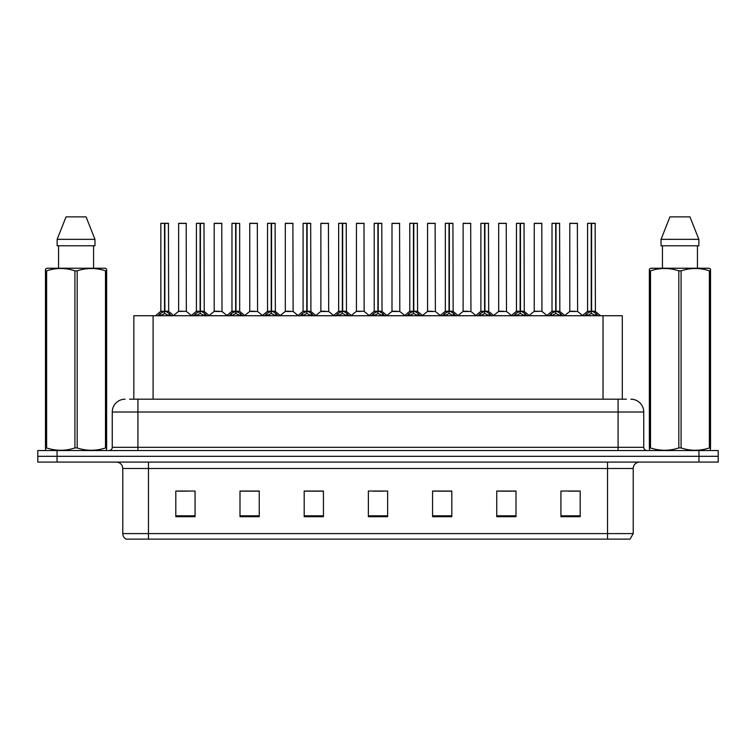 <?xml version="1.0" encoding="UTF-8"?>
<svg xmlns="http://www.w3.org/2000/svg" width="756" height="756" viewBox="0 0 756 756"><rect width="100%" height="100%" fill="white"/><g stroke="black" fill="none" stroke-linecap="round" stroke-linejoin="round"><path stroke-width="1.13" d="M133.84 399.187L133.84 315.734L622.292 315.734L622.292 399.187M633.216 533.594L630.069 539.113L607.54 539.113L607.54 533.594L633.216 533.594L633.216 468.503A6.417 6.417 0 0 1 639.633 462.086M607.54 539.113L125.931 539.113A6.417 6.417 0 0 1 122.784 533.594L122.784 468.503C122.406 464.609 120.27 462.464 116.367 462.086M57.059 450.529L718.2 450.529L718.2 456.312L37.8 456.312L37.8 462.086L57.059 462.086L57.059 456.312L37.8 456.312L37.8 450.529L57.059 450.529L57.059 456.312L718.2 456.312L718.2 462.086L57.059 462.086M580.192 516.707L580.192 491.031L560.933 491.031L560.933 516.707L580.192 516.707M516.008 516.707L516.008 491.031L496.749 491.031L496.749 516.707L516.008 516.707M451.814 516.707L451.814 491.031L432.564 491.031L432.564 516.707L451.814 516.707M195.067 516.707L195.067 491.031L175.808 491.031L175.808 516.707L195.067 516.707M259.251 516.707L259.251 491.031L239.992 491.031L239.992 516.707L259.251 516.707M323.436 516.707L323.436 491.031L304.186 491.031L304.186 516.707L323.436 516.707M387.63 516.707L387.63 491.031L368.37 491.031L368.37 516.707L387.63 516.707M595.86 539.113L160.14 539.113M515.488 491.164L507.342 491.164M497.713 491.164L516.008 491.164M568.833 491.164L578.463 491.164M319.911 491.164L311.755 491.164M239.992 491.164L258.42 491.164M248.79 491.164L240.635 491.164M177.669 491.164L187.299 491.164M444.367 491.164L436.221 491.164M373.247 491.164L382.876 491.164M323.436 491.164L304.186 491.164M451.814 491.164L432.564 491.164M129.89 399.187L626.403 399.187M129.597 399.187L137.932 399.187L137.932 412.02L112.257 412.02L112.257 447.325A3.213 3.213 0 0 1 109.053 450.529M125.099 399.187A12.833 12.833 0 0 0 112.257 412.02M630.901 399.187A12.833 12.833 0 0 1 643.743 412.02L643.743 447.325C643.932 449.272 645 450.34 646.947 450.529M157.995 315.885L160.329 313.419L164.534 311.292L164.534 313.532L164.647 310.603L169.079 313.419L171.414 315.885M160.848 223.436L164.534 223.303L160.848 223.436L160.848 311.245L164.534 311.292M164.534 223.303L160.981 223.303M165.29 311.5L168.673 311.491L168.427 223.303L164.865 223.303L164.865 311.245L168.55 311.245L164.865 311.245M164.534 223.436L164.534 311.245L160.848 311.245L155.5 315.734M164.865 223.303L164.865 311.292M163.419 223.303L165.989 223.303M169.079 315.753L164.865 313.532M164.534 313.532L160.329 315.753M164.647 223.303L164.534 311.245M186.326 311.245L186.203 223.303L178.633 223.436L178.633 311.245L182.65 311.245M182.423 223.303L178.756 223.303M183.453 311.245L178.633 311.245L173.587 315.479M193.555 315.885L195.889 313.419L200.094 311.292L200.094 313.532L200.208 310.603L204.64 313.419L206.974 315.885M196.409 223.436L200.104 223.303L196.409 223.436L196.409 311.245L200.094 311.292M200.104 223.303L196.541 223.303M200.85 311.5L204.233 311.491L203.988 223.303L200.425 223.303L200.425 311.245L204.111 311.245L200.425 311.245M200.094 223.436L200.094 311.245L196.409 311.245L191.06 315.734M200.425 223.303L200.425 311.292M198.979 223.303L201.55 223.303M204.64 315.753L200.425 313.532M200.094 313.532L195.889 315.753M200.208 223.303L200.094 311.245M229.115 315.885L231.449 313.419L235.655 311.292L235.655 313.532L235.768 310.603L235.995 313.532L235.881 223.303L239.671 223.436L239.671 311.245L235.985 311.245L239.671 311.245L236.411 311.5L240.2 313.419L242.534 315.885M231.969 223.436L235.664 223.303L231.969 223.436L231.969 311.245L235.655 311.292M235.664 223.303L232.101 223.303M239.671 223.436L235.985 223.303M235.655 223.436L235.655 311.245L231.969 311.245L226.62 315.734M234.54 223.303L237.11 223.303M240.2 315.753L235.995 313.532M235.655 313.532L231.449 315.753M235.768 223.303L235.655 311.245M235.985 223.436L235.985 311.245M264.676 315.885L267.01 313.419L271.215 311.292L271.215 313.532L271.328 310.603L275.76 313.419L278.095 315.885M267.529 223.436L271.224 223.303L267.529 223.436L267.529 311.245L271.215 311.292M271.224 223.303L267.662 223.303M271.971 311.5L275.354 311.491L275.108 223.303L271.546 223.303L271.555 311.245L275.231 311.245L271.555 311.245M271.215 223.436L271.215 311.245L267.529 311.245L262.181 315.734M271.546 223.303L271.555 311.292M270.1 223.303L272.67 223.303M275.76 315.753L271.555 313.532M271.215 313.532L267.01 315.753M271.328 223.303L271.215 311.245M300.236 315.885L302.57 313.419L306.775 311.292L306.775 313.532L306.889 310.603L311.321 313.419L313.655 315.885M303.09 223.436L306.785 223.303L303.09 223.436L303.09 311.245L306.775 311.292M306.785 223.303L303.222 223.303M307.531 311.5L310.914 311.491L310.669 223.303L307.106 223.303L307.116 311.245L310.792 311.245L307.116 311.245M306.775 223.436L306.775 311.245L303.09 311.245L297.741 315.734M307.106 223.303L307.116 311.292M305.66 223.303L308.231 223.303M311.321 315.753L307.116 313.532M306.775 313.532L302.57 315.753M306.889 223.303L306.775 311.245M219.013 311.245L214.071 311.491L222.009 311.491L221.763 223.303L214.194 223.436L214.194 311.245L218.21 311.245M217.983 223.303L214.317 223.303M254.574 311.245L249.631 311.491L257.569 311.491L257.324 223.303L249.754 223.436L249.754 311.245L253.77 311.245M253.543 223.303L249.877 223.303M290.134 311.245L285.192 311.491L293.13 311.491L292.884 223.303L285.314 223.436L285.314 311.245L289.331 311.245M287.875 223.303L285.437 223.303M106.227 450.529L106.624 447.939L105.49 447.939L105.49 270.828C96.097 267.728 86.666 267.728 77.188 270.828L74.92 270.828C65.526 267.728 56.095 267.728 46.626 270.828L45.483 270.828L45.483 269.07L46.976 268.238L45.483 269.07L45.483 448.743M77.188 270.828L77.188 447.939C86.59 451.048 96.021 451.048 105.49 447.939M77.188 447.939L74.92 447.939L74.92 270.828M46.626 270.828L46.626 447.939C56.02 451.048 65.451 451.048 74.92 447.939M46.626 447.939L45.483 447.939L45.889 450.529M106.624 448.743L106.624 269.07L105.141 268.238L106.624 269.07L106.624 270.828L105.49 270.828M105.141 268.238L46.976 268.238M58.552 245.776L58.552 268.238M93.564 268.238L93.564 245.776M94.963 245.776L94.963 239.35L94.963 245.776L57.144 245.776L57.144 239.35L66.037 216.887L57.144 239.35L94.963 239.35L86.08 216.887L66.037 216.887M86.08 216.887L94.963 239.35M710.111 450.529L710.517 447.939L709.374 447.939L709.374 270.828C699.98 267.728 690.549 267.728 681.08 270.828L678.812 270.828C669.41 267.728 659.979 267.728 650.51 270.828L649.376 270.828L649.376 269.07L650.859 268.238L649.376 269.07L649.376 448.743M681.08 270.828L681.08 447.939C690.474 451.048 699.905 451.048 709.374 447.939M681.08 447.939L678.812 447.939L678.812 270.828M650.51 270.828L650.51 447.939C659.903 451.048 669.334 451.048 678.812 447.939M650.51 447.939L649.376 447.939L649.773 450.529M710.517 277.868L710.517 269.07L709.024 268.238L710.517 269.07L710.517 270.828L709.374 270.828M709.024 268.238L650.859 268.238M662.436 245.776L662.436 268.238M697.448 268.238L697.448 245.776L697.448 268.238M698.856 245.776L698.856 239.35L698.856 245.776L661.037 245.776L661.037 239.35L669.92 216.887L661.037 239.35L698.856 239.35L689.963 216.887L669.92 216.887M710.517 448.743L710.517 270.828M689.963 216.887L698.856 239.35M335.796 315.885L338.13 313.419L342.336 311.292L342.336 313.532L342.449 310.603L346.881 313.419L349.215 315.885M338.65 223.436L342.345 223.303L338.65 223.436L338.65 311.245L342.336 311.292M342.345 223.303L338.782 223.303M343.092 311.5L346.475 311.491L346.229 223.303L342.666 223.303L342.676 311.245L346.352 311.245L342.676 311.245M342.336 223.436L342.336 311.245L338.65 311.245L333.301 315.734M342.666 223.303L342.676 311.292M341.221 223.303L343.791 223.303M346.881 315.753L342.676 313.532M342.336 313.532L338.13 315.753M342.449 223.303L342.336 311.245M371.357 315.885L373.691 313.419L377.896 311.292L377.896 313.532L378.009 310.603L382.441 313.419L384.776 315.885M374.211 223.436L377.905 223.303L374.211 223.436L374.211 311.245L377.896 311.292M377.905 223.303L374.343 223.303M378.652 311.5L382.035 311.491L381.789 223.303L378.227 223.303L378.236 311.245L381.912 311.245L378.236 311.245M377.896 223.436L377.896 311.245L374.211 311.245L368.862 315.734M378.227 223.303L378.236 311.292M376.781 223.303L379.351 223.303M382.441 315.753L378.236 313.532M377.896 313.532L373.691 315.753M378.009 223.303L377.896 311.245M406.917 315.885L409.251 313.419L413.456 311.292L413.456 313.532L413.57 310.603L418.002 313.419L420.336 315.885M409.771 223.436L413.466 223.303L409.771 223.436L409.771 311.245L413.456 311.292M413.466 223.303L409.903 223.303M414.212 311.5L417.595 311.491L417.35 223.303L413.787 223.303L413.797 311.245L417.473 311.245L413.797 311.245M413.456 223.436L413.456 311.245L409.771 311.245L404.422 315.734M413.787 223.303L413.797 311.292M412.341 223.303L414.912 223.303M418.002 315.753L413.797 313.532M413.456 313.532L409.251 315.753M413.57 223.303L413.456 311.245M325.694 311.245L320.752 311.491L328.69 311.491L328.444 223.303L320.875 223.436L320.875 311.245L324.891 311.245M323.436 223.303L320.998 223.303M364.127 311.245L364.005 223.303L356.435 223.436L356.435 311.245L360.451 311.245M358.996 223.303L356.558 223.303M361.255 311.245L356.435 311.245L351.398 315.479M396.815 311.245L391.873 311.491L399.811 311.491L399.565 223.303L391.995 223.436L391.995 311.245L396.012 311.245M394.556 223.303L392.118 223.303M442.477 315.885L444.811 313.419L449.017 311.292L449.017 313.532L449.13 310.603L453.562 313.419L455.896 315.885M445.331 223.436L449.026 223.303L445.331 223.436L445.331 311.245L449.017 311.292M449.026 223.303L445.464 223.303M449.773 311.5L453.156 311.491L452.91 223.303L449.347 223.303L449.357 311.245L453.033 311.245L449.357 311.245M449.017 223.436L449.017 311.245L445.331 311.245L439.983 315.734M449.347 223.303L449.357 311.292M447.902 223.303L450.472 223.303M453.562 315.753L449.357 313.532M449.017 313.532L444.811 315.753M449.13 223.303L449.017 311.245M478.038 315.885L480.372 313.419L484.577 311.292L484.577 313.532L484.69 310.603L489.123 313.419L491.457 315.885M480.892 223.436L484.587 223.303L480.892 223.436L480.892 311.245L484.577 311.292M484.587 223.303L481.024 223.303M485.333 311.5L488.716 311.491L488.47 223.303L484.908 223.303L484.917 311.245L488.593 311.245L484.917 311.245M484.577 223.436L484.577 311.245L480.892 311.245L475.543 315.734M484.908 223.303L484.917 311.292M483.462 223.303L486.032 223.303M489.123 315.753L484.917 313.532M484.577 313.532L480.372 315.753M484.69 223.303L484.577 311.245M513.598 315.885L515.932 313.419L520.137 311.292L520.137 313.532L520.251 310.603L524.683 313.419L527.017 315.885M516.452 223.436L520.147 223.303L516.452 223.436L516.452 311.245L520.137 311.292M520.147 223.303L516.584 223.303M520.893 311.5L524.277 311.491L524.031 223.303L520.468 223.303L520.478 311.245L524.154 311.245L520.478 311.245M520.137 223.436L520.137 311.245L516.461 311.245L511.103 315.734M520.468 223.303L520.478 311.292M519.022 223.303L521.593 223.303M524.683 315.753L520.478 313.532M520.137 313.532L515.932 315.753M520.251 223.303L520.137 311.245M549.158 315.885L551.493 313.419L555.698 311.292L555.698 313.532L555.811 310.603L560.243 313.419L562.577 315.885M552.012 223.436L555.707 223.303L552.012 223.436L552.012 311.245L555.698 311.292M555.707 223.303L552.145 223.303M556.454 311.5L559.837 311.491L559.591 223.303L556.029 223.303L556.038 311.245L559.714 311.245L556.038 311.245M555.698 223.436L555.698 311.245L552.022 311.245L546.664 315.734M556.029 223.303L556.038 311.292M554.583 223.303L557.153 223.303M560.243 315.753L556.038 313.532M555.698 313.532L551.493 315.753M555.811 223.303L555.698 311.245M584.719 315.885L587.053 313.419L591.258 311.292L591.258 313.532L591.372 310.603L595.804 313.419L598.138 315.885M587.573 223.436L591.268 223.303L587.573 223.436L587.573 311.245L591.258 311.292M591.268 223.303L587.705 223.303M592.014 311.5L595.397 311.491L595.152 223.303L591.589 223.303L591.598 311.245L595.274 311.245L591.598 311.245M591.258 223.436L591.258 311.245L587.582 311.245L582.224 315.734M591.589 223.303L591.598 311.292M590.143 223.303L592.713 223.303M595.804 315.753L591.598 313.532M591.258 313.532L587.053 315.753M591.372 223.303L591.258 311.245M432.375 311.245L427.433 311.491L435.371 311.491L435.125 223.303L427.556 223.436L427.556 311.245L431.572 311.245M430.117 223.303L427.679 223.303M467.936 311.245L462.993 311.491L470.931 311.491L470.686 223.303L463.116 223.436L463.116 311.245L467.132 311.245M465.677 223.303L463.239 223.303M503.496 311.245L498.554 311.491L506.492 311.491L506.246 223.303L498.677 223.436L498.677 311.245L502.693 311.245M501.247 223.303L498.799 223.303M541.929 311.245L541.806 223.303L534.237 223.436L534.237 311.245L538.253 311.245M536.807 223.303L534.36 223.303M539.056 311.245L534.237 311.245L529.2 315.479M574.617 311.245L569.674 311.491L577.612 311.491L577.367 223.303L569.797 223.436L569.797 311.245L573.813 311.245M572.368 223.303L569.92 223.303M153.09 399.187L153.09 315.734M603.033 399.187L603.033 315.734M607.54 462.086L607.54 468.503L122.784 468.503M633.216 468.503L607.54 468.503L607.54 533.594L148.459 533.594L148.459 539.113M122.784 533.594L148.459 533.594L148.459 462.086M698.941 462.086L698.941 450.529M387.63 515.819L368.37 515.819M323.436 515.819L304.186 515.819M259.251 515.819L239.992 515.819M195.067 515.819L175.808 515.819M451.814 515.819L432.564 515.819M516.008 515.819L496.749 515.819M580.192 515.819L560.933 515.819M137.932 450.529L137.932 447.325L643.743 447.325M112.257 447.325L137.932 447.325L137.932 412.02L618.068 412.02L618.068 450.529M643.743 412.02L618.068 412.02L618.068 399.187M164.109 311.5L160.735 311.491M168.55 223.436L164.865 223.436M169.079 313.419L169.079 315.734M169.75 314.005L169.75 315.734M159.648 314.005L159.648 315.734M160.329 313.419L160.329 315.734M186.335 311.245L178.511 311.491M186.335 223.436L178.633 223.436M199.669 311.5L196.295 311.491M204.111 223.436L200.425 223.436M204.64 313.419L204.64 315.734M205.311 314.005L205.311 315.734M195.209 314.005L195.209 315.734M195.889 313.419L195.889 315.734M235.229 311.5L231.856 311.491M240.2 313.419L240.2 315.734M240.871 314.005L240.871 315.734M230.769 314.005L230.769 315.734M231.449 313.419L231.449 315.734M270.79 311.5L267.416 311.491M275.231 223.436L271.555 223.436M275.76 313.419L275.76 315.734M276.431 314.005L276.431 315.734M266.329 314.005L266.329 315.734M267.01 313.419L267.01 315.734M306.35 311.5L302.976 311.491M310.792 223.436L307.116 223.436M311.321 313.419L311.321 315.734M311.992 314.005L311.992 315.734M301.89 314.005L301.89 315.734M302.57 313.419L302.57 315.734M221.895 223.436L214.194 223.436M257.456 223.436L249.754 223.436M293.016 223.436L285.314 223.436M341.91 311.5L338.537 311.491M346.352 223.436L342.676 223.436M346.881 313.419L346.881 315.734M347.552 314.005L347.552 315.734M337.45 314.005L337.45 315.734M338.13 313.419L338.13 315.734M377.471 311.5L374.097 311.491M381.912 223.436L378.236 223.436M382.441 313.419L382.441 315.734M383.112 314.005L383.112 315.734M373.01 314.005L373.01 315.734M373.691 313.419L373.691 315.734M413.031 311.5L409.657 311.491M417.473 223.436L413.797 223.436M418.002 313.419L418.002 315.734M418.673 314.005L418.673 315.734M408.58 314.005L408.58 315.734M409.251 313.419L409.251 315.734M328.576 223.436L320.875 223.436M364.137 311.245L356.312 311.491M364.137 223.436L356.435 223.436M399.697 223.436L391.995 223.436M448.591 311.5L445.218 311.491M453.033 223.436L449.357 223.436M453.562 313.419L453.562 315.734M454.233 314.005L454.233 315.734M444.141 314.005L444.141 315.734M444.811 313.419L444.811 315.734M484.152 311.5L480.778 311.491M488.593 223.436L484.917 223.436M489.123 313.419L489.123 315.734M489.793 314.005L489.793 315.734M479.701 314.005L479.701 315.734M480.372 313.419L480.372 315.734M519.712 311.5L516.339 311.491M524.154 223.436L520.478 223.436M524.683 313.419L524.683 315.734M525.354 314.005L525.354 315.734M515.261 314.005L515.261 315.734M515.932 313.419L515.932 315.734M555.273 311.5L551.899 311.491M559.714 223.436L556.038 223.436M560.243 313.419L560.243 315.734M560.914 314.005L560.914 315.734M550.822 314.005L550.822 315.734M551.493 313.419L551.493 315.734M590.833 311.5L587.459 311.491M595.274 223.436L591.598 223.436M595.804 313.419L595.804 315.734M596.475 314.005L596.475 315.734M586.382 314.005L586.382 315.734M587.053 313.419L587.053 315.734M435.258 223.436L427.556 223.436M470.818 223.436L463.116 223.436M506.378 223.436L498.677 223.436M541.939 311.245L534.114 311.491M541.939 223.436L534.237 223.436M577.499 223.436L569.797 223.436M168.673 311.491L173.908 315.734M186.448 311.491L191.372 315.479M204.233 311.491L209.469 315.734M239.794 311.491L245.029 315.734M275.354 311.491L280.589 315.734M310.914 311.491L316.15 315.734M214.071 311.491L209.147 315.479M222.009 311.491L226.932 315.479M249.631 311.491L244.708 315.479M257.569 311.491L262.493 315.479M285.192 311.491L280.268 315.479M293.13 311.491L298.053 315.479M346.475 311.491L351.71 315.734M382.035 311.491L387.27 315.734M417.595 311.491L422.831 315.734M320.752 311.491L315.838 315.479M328.69 311.491L333.613 315.479M364.25 311.491L369.174 315.479M391.873 311.491L386.959 315.479M399.811 311.491L404.734 315.479M453.156 311.491L458.391 315.734M488.716 311.491L493.952 315.734M524.277 311.491L529.512 315.734M559.837 311.491L565.072 315.734M595.397 311.491L600.633 315.734M427.433 311.491L422.519 315.479M435.371 311.491L440.294 315.479M462.993 311.491L458.079 315.479M470.931 311.491L475.855 315.479M498.554 311.491L493.64 315.479M506.492 311.491L511.415 315.479M542.052 311.491L546.975 315.479M569.674 311.491L564.76 315.479M577.612 311.491L582.536 315.479"/></g></svg>
